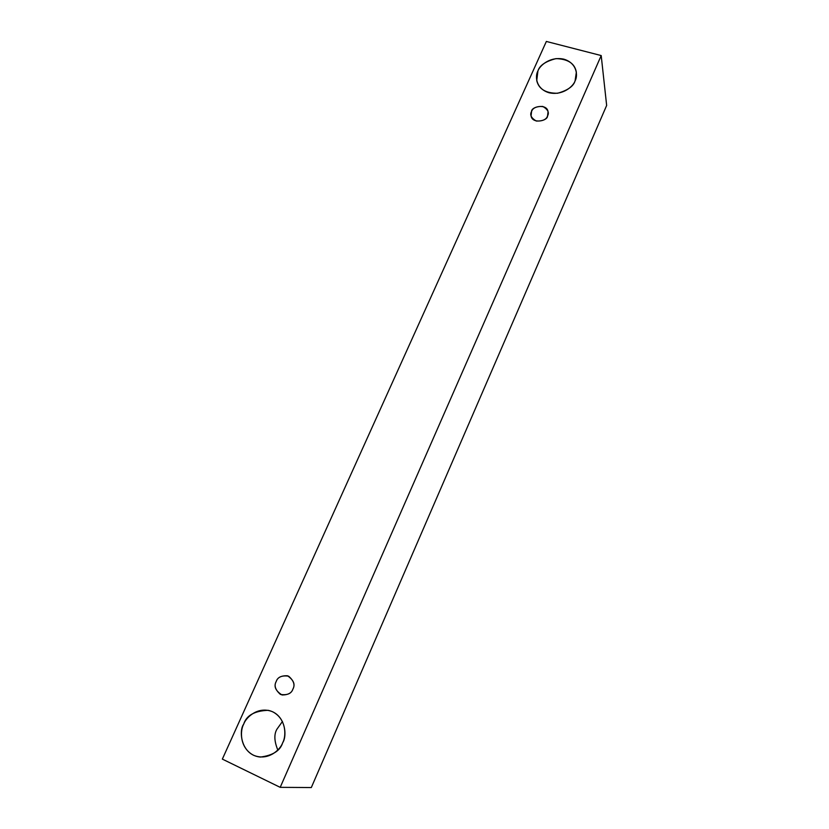 <?xml version="1.0" encoding="UTF-8"?>
<svg xmlns="http://www.w3.org/2000/svg" width="829" height="829" viewBox="0 0 829 829"><rect width="100%" height="100%" fill="white"/><g stroke="black" fill="none" stroke-linecap="round" stroke-linejoin="round"><path stroke-width="1.24" d="M222.348 759.105L546.352 41.45L601.201 55.564L606.652 105.438L601.201 55.564L280.202 787.343L311.31 787.55L606.652 105.438L311.31 787.55L280.202 787.343L222.348 759.105L280.202 787.343L601.201 55.564L546.352 41.45L222.348 759.105M282.451 721.479L276.938 729.188C273.922 734.256 274.212 741.199 277.819 750.038C274.212 741.199 273.922 734.256 276.938 729.188L282.451 721.479M575.088 80.859C573.492 86.143 562.777 95.946 548.902 92.724C535.493 88.537 535.016 75.853 537.917 70.983C539.565 65.771 550.073 56.123 563.865 59.18C577.264 63.201 578 75.905 575.088 80.859L576.352 72.144C574.798 63.512 568.02 59.014 556.01 58.621C545.586 61.325 539.555 65.45 537.917 70.983L536.736 80.631C538.809 89.086 545.751 93.294 557.565 93.262C567.678 90.402 573.523 86.268 575.088 80.859M282.689 742.722C280.461 749.665 267.974 761.468 253.363 755.178C239.353 747.623 240.089 730.37 243.685 724.183C245.964 717.354 258.182 705.759 272.71 711.8C286.73 719.085 286.306 736.411 282.689 742.722C287.29 736.235 285.891 714.09 268.13 710.308C254.503 710.867 246.358 715.489 243.685 724.183C238.503 730.701 240.938 755.167 260.358 757.064C272.865 755.457 280.306 750.68 282.689 742.722M292.896 689.127C291.393 693.635 287.248 695.407 280.461 694.443C275.29 689.883 273.881 685.562 276.223 681.479C277.715 677.013 281.839 675.241 288.606 676.174C293.798 680.692 295.217 685.003 292.896 689.127C295.466 684.443 293.653 679.987 287.456 675.749C281.207 675.562 277.466 677.469 276.223 681.479C273.57 686.339 275.508 690.847 282.036 694.982C288.098 694.94 291.715 692.982 292.896 689.127M547.544 115.946C546.415 119.511 542.653 121.2 536.27 121.044C531.182 118.008 529.617 114.837 531.555 111.521C532.684 107.988 536.425 106.299 542.788 106.444C547.886 109.449 549.472 112.609 547.544 115.946L548.052 111.77C547.078 103.221 531.254 106.464 531.555 111.521L531.068 115.884C532.28 124.34 547.855 120.91 547.544 115.946"/></g></svg>
